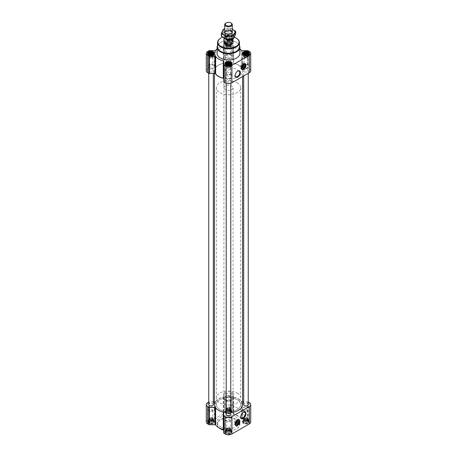 <?xml version="1.0" encoding="UTF-8"?>
<svg xmlns="http://www.w3.org/2000/svg" width="457" height="457" viewBox="0 0 457 457"><rect width="100%" height="100%" fill="white"/><g stroke="black" fill="none" stroke-linecap="round" stroke-linejoin="round"><path stroke-width="0.34" stroke-dasharray="2.29 1.71" d="M225.278 69.967A3.256 1.879 -60 0 1 224.05 69.938A3.256 1.879 -60 0 1 223.484 67.59A3.256 1.879 -60 0 1 225.278 64.734L230.299 66.031L230.802 69.07L227.238 70.675L225.278 69.967L225.278 64.734M235.161 75.422A3.256 1.879 -60 0 1 235.155 75.251A3.256 1.879 -60 0 1 237.457 71.263A3.256 1.879 -60 0 1 237.611 71.178M213.025 420.834A2.811 1.622 180 0 1 211.762 423.553A2.811 1.622 180 0 1 208.318 421.56A2.811 1.622 180 0 1 213.025 420.834M213.076 421.086L211.717 420.429L210.351 420.429L208.489 421.503L208.489 422.291L210.351 423.365L212.899 422.971L213.579 422.291L213.579 421.503L213.076 421.086L212.899 418.423L212.899 420.823M230.488 410.752A2.811 1.622 180 0 1 229.225 413.465A2.811 1.622 180 0 1 225.787 411.477A2.811 1.622 180 0 1 230.488 410.752M230.545 411.003L229.18 410.346L227.82 410.346L226.638 410.74L225.958 411.42L225.958 412.208L227.82 413.282L230.362 412.888L231.042 412.208L230.362 408.341L230.362 410.74M247.951 420.834A2.811 1.622 180 0 1 246.694 423.553A2.811 1.622 180 0 1 243.25 421.56A2.811 1.622 180 0 1 247.951 420.834M248.008 421.086L246.649 420.429L245.283 420.429L244.101 420.823L243.421 421.503L243.421 422.291L245.283 423.365L247.825 422.971L248.511 422.291L247.825 418.423L247.825 420.823M230.488 430.917A2.811 1.622 180 0 1 229.225 433.636A2.811 1.622 180 0 1 225.787 431.648A2.811 1.622 180 0 1 230.488 430.917M230.545 431.174L229.18 430.511L227.82 430.511L225.958 431.585L225.958 432.373L227.82 433.447L230.362 433.059L231.042 432.373L230.362 428.512L230.362 430.905M236.892 421.668L235.658 422.382A1.314 0.76 -60 0 1 236.48 421.086A1.314 0.76 -60 0 1 237.412 421.188M231.042 43.786L230.362 44.466L228.5 44.883L226.638 44.466L225.958 43.786L225.958 42.998L226.638 42.318L227.82 41.924L230.362 42.318L231.042 42.998L231.042 46.18L231.042 45.397L230.362 44.712L229.18 44.323L226.638 44.712L225.958 45.397L225.958 46.18L227.82 47.26L230.362 46.865L231.042 46.18M230.488 42.158A2.811 1.622 180 0 1 229.225 44.877A2.811 1.622 180 0 1 225.787 42.884A2.811 1.622 180 0 1 230.488 42.158M243.015 65.671L241.782 66.385A1.314 0.76 -60 0 1 242.604 65.088A1.314 0.76 -60 0 1 243.541 65.191M233.721 397.19A13.87 8.009 0 0 1 241.347 401.594A0.76 0.44 0 0 0 241.702 401.817A14.058 8.117 0 0 0 233.333 396.984A0.76 0.44 0 0 0 233.721 397.19L233.721 414.562A13.87 8.009 0 0 1 241.347 418.966A0.76 0.44 0 0 0 242.05 419.24L247.62 419.24A0.76 0.44 0 0 1 248.157 419.366L249.322 420.046A4.747 2.742 0 0 1 250.716 421.982M215.653 401.594A13.87 8.009 0 0 1 223.279 397.19A0.76 0.44 0 0 0 223.667 396.984A14.058 8.117 0 0 0 215.298 401.817A0.76 0.44 0 0 0 215.653 401.594L215.653 418.966A13.87 8.009 0 0 1 223.279 414.562A0.76 0.44 0 0 0 223.753 414.156L223.753 410.946A0.76 0.44 0 0 1 223.97 410.637L225.141 409.958A4.747 2.742 0 0 1 231.859 409.958L233.03 410.637A0.76 0.44 0 0 1 233.247 410.946L233.247 414.156A0.76 0.44 0 0 0 233.721 414.562M223.667 412.231A0.76 0.44 0 0 0 223.279 412.025A13.87 8.009 0 0 1 215.653 407.621A0.76 0.44 0 0 0 215.298 407.398M241.347 67.75A0.76 0.44 0 0 0 241.702 67.973A14.058 8.117 0 0 0 233.333 63.14A0.76 0.44 0 0 0 233.721 63.346A13.87 8.009 0 0 1 241.347 67.75L241.347 50.373M223.279 63.346A0.76 0.44 0 0 0 223.667 63.14A14.058 8.117 0 0 0 215.298 67.973A0.76 0.44 0 0 0 215.653 67.75A13.87 8.009 0 0 1 223.279 63.346L223.279 45.974A0.76 0.44 0 0 0 223.753 45.563L223.753 59.73A0.76 0.44 0 0 1 223.97 59.416L225.141 58.742A4.747 2.742 0 0 1 231.859 58.742L233.03 59.416A0.76 0.44 0 0 1 233.247 59.73L233.247 62.94A0.76 0.44 0 0 0 233.333 63.14A14.058 8.117 0 0 0 223.667 63.14A0.76 0.44 0 0 0 223.753 62.94M250.716 70.766A4.747 2.742 0 0 0 249.322 68.824L248.157 68.15A0.76 0.44 0 0 0 247.62 68.024L242.05 68.024A0.76 0.44 0 0 1 241.702 67.973A14.058 8.117 0 0 1 242.558 70.766A14.058 8.117 0 0 1 223.667 78.387M239.902 48.83A13.87 8.009 0 0 0 233.721 45.974L233.721 63.346M233.247 62.94L233.247 45.563A0.76 0.44 0 0 0 233.721 45.974M233.247 45.563L233.247 59.73M233.247 42.352A0.76 0.44 0 0 0 233.03 42.044L231.859 41.37A4.747 2.742 0 0 0 225.141 41.37L223.97 42.044A0.76 0.44 0 0 0 223.753 42.352L223.753 59.73M223.753 42.352L223.753 45.563M223.279 45.974A13.87 8.009 0 0 0 217.098 48.83M214.95 50.647L214.95 68.024A0.76 0.44 0 0 0 215.298 67.973A14.058 8.117 0 0 0 214.442 70.766A14.058 8.117 0 0 0 215.298 73.554M214.95 68.024L209.38 68.024A0.76 0.44 0 0 0 208.843 68.15L207.678 68.824A4.747 2.742 0 0 0 206.284 70.766M223.753 61.215L223.753 81.803M231.053 41.833A3.61 2.085 180 0 1 232.11 43.306A3.61 2.085 180 0 1 228.5 45.392A3.61 2.085 180 0 1 224.89 43.306A3.61 2.085 180 0 1 227.118 41.381A3.61 2.085 180 0 1 231.053 41.833M217.098 53.389A11.402 6.581 180 0 1 224.136 47.311A11.402 6.581 180 0 1 236.56 48.739A11.402 6.581 180 0 1 239.902 53.389M226.889 61.615A2.279 1.314 0 0 0 229.374 61.895A2.279 1.314 0 0 0 230.779 60.684A2.279 1.314 0 0 0 228.5 59.364A2.279 1.314 0 0 0 226.221 60.684A2.279 1.314 0 0 0 226.889 61.615M209.42 71.698A2.279 1.314 0 0 0 211.905 71.983A2.279 1.314 0 0 0 213.316 70.766A2.279 1.314 0 0 0 211.037 69.447A2.279 1.314 0 0 0 208.758 70.766A2.279 1.314 0 0 0 209.42 71.698M230.779 414.693A2.279 1.314 0 0 0 228.5 413.374A2.279 1.314 0 0 0 226.221 414.693M226.889 81.78A2.279 1.314 0 0 0 229.374 82.066A2.279 1.314 0 0 0 230.779 80.849A2.279 1.314 0 0 0 228.5 79.529A2.279 1.314 0 0 0 226.221 80.849A2.279 1.314 0 0 0 226.889 81.78M213.316 404.605A2.279 1.314 0 0 0 211.037 403.291A2.279 1.314 0 0 0 208.758 404.605M226.221 412.62A14.058 8.117 0 0 0 230.779 412.62M242.558 404.605A14.058 8.117 0 0 0 241.702 401.817A0.76 0.44 0 0 0 242.05 401.863L242.05 419.24M223.753 396.785L223.753 393.568A0.76 0.44 0 0 1 223.97 393.26L225.141 392.586A4.747 2.742 0 0 1 231.859 392.586L233.03 393.26A0.76 0.44 0 0 1 233.247 393.568L233.247 396.785A0.76 0.44 0 0 0 233.333 396.984A14.058 8.117 0 0 0 223.667 396.984A0.76 0.44 0 0 0 223.753 396.785L223.753 414.156M214.442 401.863L214.95 401.863A0.76 0.44 0 0 0 215.298 401.817A14.058 8.117 0 0 0 214.442 404.605M248.242 404.605A2.279 1.314 0 0 0 245.963 403.291A2.279 1.314 0 0 0 243.684 404.605M244.352 71.698A2.279 1.314 0 0 0 246.837 71.983A2.279 1.314 0 0 0 248.242 70.766A2.279 1.314 0 0 0 245.963 69.447A2.279 1.314 0 0 0 243.684 70.766A2.279 1.314 0 0 0 244.352 71.698M226.889 395.454A2.279 1.314 0 0 0 229.374 395.739A2.279 1.314 0 0 0 230.779 394.522A2.279 1.314 0 0 0 228.5 393.209A2.279 1.314 0 0 0 226.221 394.522A2.279 1.314 0 0 0 226.889 395.454M213.316 401.863L209.38 401.863A0.76 0.44 0 0 0 208.843 401.994L208.758 402.046M248.242 402.046L248.157 401.994A0.76 0.44 0 0 0 247.62 401.863L243.684 401.863M242.558 401.863L242.05 401.863M233.247 396.785L233.247 414.156M233.247 393.568L233.247 410.946M223.753 393.568L223.753 410.946M214.95 401.863L214.95 419.24A0.76 0.44 0 0 0 215.653 418.966M214.95 419.24L209.38 419.24A0.76 0.44 0 0 0 208.843 419.366L207.678 420.046A4.747 2.742 0 0 0 206.284 421.982M223.753 412.431L223.753 433.019M248.517 420.509A3.61 2.085 180 0 1 249.573 421.982A3.61 2.085 180 0 1 245.963 424.067A3.61 2.085 180 0 1 242.353 421.982A3.61 2.085 180 0 1 244.586 420.057A3.61 2.085 180 0 1 248.517 420.509M231.053 410.426A3.61 2.085 180 0 1 232.11 411.9A3.61 2.085 180 0 1 228.5 413.985A3.61 2.085 180 0 1 224.89 411.9A3.61 2.085 180 0 1 227.118 409.975A3.61 2.085 180 0 1 231.053 410.426M213.585 420.509A3.61 2.085 180 0 1 214.647 421.982A3.61 2.085 180 0 1 211.037 424.067A3.61 2.085 180 0 1 207.427 421.982A3.61 2.085 180 0 1 209.654 420.057A3.61 2.085 180 0 1 213.585 420.509M231.053 430.591A3.61 2.085 180 0 1 232.11 432.065A3.61 2.085 180 0 1 228.5 434.15A3.61 2.085 180 0 1 224.89 432.065A3.61 2.085 180 0 1 227.118 430.14A3.61 2.085 180 0 1 231.053 430.591M220.44 426.638A11.402 6.581 0 0 0 232.864 428.06A11.402 6.581 0 0 0 239.902 421.982A11.402 6.581 0 0 0 236.56 417.327A11.402 6.581 0 0 0 224.136 415.904A11.402 6.581 0 0 0 217.098 421.982A11.402 6.581 0 0 0 220.44 426.638M222.645 37.16A10.54 6.084 180 0 1 234.321 37.148M223.941 87.727A4.559 2.633 180 0 1 226.758 85.293A4.559 2.633 180 0 1 231.722 85.865A4.559 2.633 180 0 1 233.059 87.727A4.559 2.633 180 0 1 228.5 90.36A4.559 2.633 180 0 1 223.941 87.727L223.941 42.221A4.559 2.633 180 0 1 226.758 39.788A4.559 2.633 180 0 1 231.722 40.359M220.914 37.994A10.922 6.307 180 0 1 236.086 37.994M217.486 46.791A11.014 6.358 180 0 1 220.714 42.375A11.014 6.358 180 0 1 236.286 42.375L236.286 42.375A11.014 6.358 180 0 1 239.514 46.791M217.515 45.42A11.402 6.581 180 0 1 220.44 42.53A11.402 6.581 180 0 1 236.56 42.53L236.56 42.53A11.402 6.581 180 0 1 239.485 45.42M241.902 69.515A3.342 1.931 -60 0 1 241.822 69.47A3.342 1.931 -60 0 1 241.445 69.127A3.342 1.931 -60 0 1 241.822 65.608A3.342 1.931 -60 0 1 244.678 63.529A3.342 1.931 -60 0 1 245.163 63.683A3.342 1.931 -60 0 1 245.243 63.729M242.427 68.441A3.039 1.754 -60 0 1 240.908 68.596A3.039 1.754 -60 0 1 240.908 65.083A3.039 1.754 -60 0 1 243.947 63.329A3.039 1.754 -60 0 1 244.415 65.762A3.039 1.754 -60 0 1 242.427 68.441M242.319 67.31A1.314 0.76 -60 0 1 241.782 66.882L242.541 66.442M242.313 67.396A1.697 0.977 -60 0 1 241.57 67.425A1.697 0.977 -60 0 1 241.57 65.465A1.697 0.977 -60 0 1 243.267 64.488A1.697 0.977 -60 0 1 243.61 65.145M243.615 65.34A1.697 0.977 -60 0 1 242.558 67.248M241.782 66.882L241.445 66.882L241.782 66.385M243.592 65.34L243.592 65.642M242.313 67.356A1.697 0.977 -60 0 1 242.313 67.276A1.697 0.977 -60 0 1 243.507 65.202A1.697 0.977 -60 0 1 243.581 65.162L243.227 64.934L241.073 66.174L241.445 66.385M245.552 64.626A3.039 1.754 -60 0 1 243.512 69.07A3.039 1.754 -60 0 1 242.833 69.338M241.073 66.174L241.445 66.882M241.073 66.671L243.33 65.488M243.227 65.431L243.227 64.934M231.053 75.028A3.61 2.085 180 0 1 232.11 76.502A3.61 2.085 180 0 1 228.5 78.587A3.61 2.085 180 0 1 224.89 76.502A3.61 2.085 180 0 1 227.118 74.577A3.61 2.085 180 0 1 231.053 75.028M230.916 75.108A3.422 1.977 180 0 1 231.922 76.502A3.422 1.977 180 0 1 228.5 78.478A3.422 1.977 180 0 1 225.078 76.502A3.422 1.977 180 0 1 227.192 74.68A3.422 1.977 180 0 1 230.916 75.108M213.585 64.945A3.61 2.085 180 0 1 214.647 66.419A3.61 2.085 180 0 1 211.037 68.504A3.61 2.085 180 0 1 207.427 66.419A3.61 2.085 180 0 1 209.654 64.494A3.61 2.085 180 0 1 213.585 64.945M213.453 65.025A3.422 1.977 180 0 1 214.453 66.419A3.422 1.977 180 0 1 211.037 68.396A3.422 1.977 180 0 1 207.615 66.419A3.422 1.977 180 0 1 209.729 64.597A3.422 1.977 180 0 1 213.453 65.025M231.053 54.863A3.61 2.085 180 0 1 232.11 56.337A3.61 2.085 180 0 1 228.5 58.422A3.61 2.085 180 0 1 224.89 56.337A3.61 2.085 180 0 1 227.118 54.412A3.61 2.085 180 0 1 231.053 54.863M230.916 54.943A3.422 1.977 180 0 1 231.922 56.337A3.422 1.977 180 0 1 228.5 58.313A3.422 1.977 180 0 1 225.078 56.337A3.422 1.977 180 0 1 227.192 54.514A3.422 1.977 180 0 1 230.916 54.943M248.517 64.945A3.61 2.085 180 0 1 249.573 66.419A3.61 2.085 180 0 1 245.963 68.504A3.61 2.085 180 0 1 242.353 66.419A3.61 2.085 180 0 1 244.586 64.494A3.61 2.085 180 0 1 248.517 64.945M248.385 65.025A3.422 1.977 180 0 1 249.385 66.419A3.422 1.977 180 0 1 245.963 68.396A3.422 1.977 180 0 1 242.547 66.419A3.422 1.977 180 0 1 244.655 64.597A3.422 1.977 180 0 1 248.385 65.025M225.375 63.289A3.422 1.977 180 0 1 230.916 62.7A3.422 1.977 180 0 1 231.625 63.289M231.922 76.502L231.922 64.14A3.422 1.977 180 0 1 228.5 66.071A3.422 1.977 180 0 1 225.084 64.14L225.078 76.502M242.844 53.206A3.422 1.977 180 0 1 248.385 52.612A3.422 1.977 180 0 1 249.088 53.206M249.385 66.419L249.385 54.057A3.422 1.977 180 0 1 245.963 55.983A3.422 1.977 180 0 1 242.547 54.057L242.547 66.419M230.608 42.09A2.982 1.719 180 0 1 231.219 42.604A2.982 1.719 180 0 1 228.5 45.026A2.982 1.719 180 0 1 225.781 42.604A2.982 1.719 180 0 1 230.608 42.09M230.916 42.53A3.422 1.977 180 0 1 231.625 43.124A3.422 1.977 180 0 1 231.922 43.929A3.422 1.977 180 0 1 228.5 45.9A3.422 1.977 180 0 1 225.078 43.929A3.422 1.977 180 0 1 225.375 43.124A3.422 1.977 180 0 1 230.916 42.53M207.912 53.206A3.422 1.977 180 0 1 213.453 52.612A3.422 1.977 180 0 1 214.156 53.206M214.453 66.419L214.453 54.057A3.422 1.977 180 0 1 211.037 55.983A3.422 1.977 180 0 1 207.615 54.057L207.615 66.419M229.682 64.865L229.682 67.133L230.362 67.03L230.362 64.631L229.882 64.808M230.362 67.03L230.362 64.883M226.638 67.03L226.638 64.631L225.958 65.562L225.958 66.351L226.638 67.03L227.82 67.425L229.682 67.133M227.118 64.808L226.638 64.883M226.455 66.636L226.455 65.277M225.958 63.163L225.958 65.562M226.141 64.111L226.141 65.957M225.958 63.951L225.958 66.351M227.318 64.865L227.318 67.133M227.82 65.025L227.82 67.425M228.5 65.048L228.5 67.316M229.18 65.025L229.18 67.425M231.042 63.951L231.042 66.351L231.042 65.562L230.545 65.277M230.545 66.636L231.042 66.351M230.859 64.111L230.859 65.957M231.042 63.163L231.042 65.562M227.26 64.848A2.279 1.314 0 0 0 226.221 65.957A2.279 1.314 0 0 0 226.889 66.888A2.279 1.314 0 0 0 229.374 67.173A2.279 1.314 0 0 0 230.779 65.957A2.279 1.314 0 0 0 230.111 65.025A2.279 1.314 0 0 0 229.74 64.848M227.18 75.839A1.868 1.08 180 0 1 226.632 75.079A1.868 1.08 180 0 1 227.786 74.08A1.868 1.08 180 0 1 229.82 74.314A1.868 1.08 180 0 1 230.368 75.079A1.868 1.08 180 0 1 229.214 76.073A1.868 1.08 180 0 1 227.18 75.839M229.82 66.459A1.868 1.08 180 0 1 230.368 67.225A1.868 1.08 180 0 1 229.82 67.984A1.868 1.08 180 0 1 227.18 67.984A1.868 1.08 180 0 1 226.632 67.225A1.868 1.08 180 0 1 227.786 66.225A1.868 1.08 180 0 1 229.82 66.459M230.111 65.957A2.279 1.314 180 0 1 230.779 66.888A2.279 1.314 180 0 1 230.111 67.819A2.279 1.314 180 0 1 226.889 67.819A2.279 1.314 180 0 1 226.221 66.888A2.279 1.314 180 0 1 227.626 65.671A2.279 1.314 180 0 1 230.111 65.957M247.146 54.783L247.146 57.051L247.825 56.948L247.825 54.549L247.346 54.726M247.825 56.948L247.825 54.8M244.101 56.948L244.101 54.549L243.421 55.48L243.421 56.268L244.101 56.948L245.283 57.342L247.146 57.051M244.586 54.726L244.101 54.8M243.924 56.554L243.924 55.188M243.421 53.081L243.421 55.48M243.604 54.029L243.604 55.874M243.421 53.869L243.421 56.268M244.786 54.783L244.786 57.051M245.283 54.943L245.283 57.342M245.963 54.966L245.963 57.234M246.649 54.943L246.649 57.342M248.511 53.869L248.511 56.268L248.511 55.48L248.008 55.188M248.008 56.554L248.511 56.268M248.328 54.029L248.328 55.874M248.511 53.081L248.511 55.48M244.729 54.766A2.279 1.314 0 0 0 243.684 55.874A2.279 1.314 0 0 0 244.352 56.805A2.279 1.314 0 0 0 246.837 57.091A2.279 1.314 0 0 0 248.242 55.874A2.279 1.314 0 0 0 247.58 54.943A2.279 1.314 0 0 0 247.203 54.766M230.362 42.318L230.362 44.712M230.545 42.838L230.545 45.106M229.682 42.341L229.682 44.609M229.18 41.924L229.18 44.323M228.5 42.158L228.5 44.426M227.82 41.924L227.82 44.323M227.318 42.341L227.318 44.609M226.638 42.318L226.638 44.712M226.455 42.838L226.455 45.106M225.958 42.998L225.958 45.397M226.141 43.518L226.141 45.791M225.958 43.786L225.958 46.18M226.455 44.203L226.455 46.471M226.638 44.466L226.638 46.865M227.318 44.7L227.318 46.968M227.82 44.86L227.82 47.26M228.5 44.883L228.5 47.151M229.18 44.86L229.18 47.26M229.682 44.7L229.682 46.968M230.362 44.466L230.362 46.865M230.545 44.203L230.545 46.471M230.859 43.518L230.859 45.791M231.042 42.998L231.042 45.397M226.889 46.717A2.279 1.314 0 0 0 229.374 47.002A2.279 1.314 0 0 0 230.779 45.791A2.279 1.314 0 0 0 230.111 44.86A2.279 1.314 0 0 0 227.626 44.575A2.279 1.314 0 0 0 226.221 45.791A2.279 1.314 0 0 0 226.889 46.717M212.214 54.783L212.214 57.051L212.899 56.948L212.899 54.549L212.414 54.726M212.899 56.948L212.899 54.8M209.175 56.948L209.175 54.549L208.489 55.48L208.489 56.268L209.175 56.948L210.351 57.342L212.214 57.051M209.654 54.726L209.175 54.8M208.992 56.554L208.992 55.188M208.489 53.081L208.489 55.48M208.672 54.029L208.672 55.874M208.489 53.869L208.489 56.268M209.854 54.783L209.854 57.051M210.351 54.943L210.351 57.342M211.037 54.966L211.037 57.234M211.717 54.943L211.717 57.342M213.579 53.869L213.579 56.268L213.579 55.48L213.076 55.188M213.076 56.554L213.579 56.268M213.396 54.029L213.396 55.874M213.579 53.081L213.579 55.48M209.797 54.766A2.279 1.314 0 0 0 208.758 55.874A2.279 1.314 0 0 0 209.42 56.805A2.279 1.314 0 0 0 211.905 57.091A2.279 1.314 0 0 0 213.316 55.874A2.279 1.314 0 0 0 212.648 54.943A2.279 1.314 0 0 0 212.271 54.766M244.644 65.757A1.868 1.08 180 0 1 244.095 64.991A1.868 1.08 180 0 1 245.249 63.997A1.868 1.08 180 0 1 247.288 64.231A1.868 1.08 180 0 1 247.831 64.991A1.868 1.08 180 0 1 246.683 65.991A1.868 1.08 180 0 1 244.644 65.757M247.288 56.377A1.868 1.08 180 0 1 247.831 57.136A1.868 1.08 180 0 1 247.288 57.902A1.868 1.08 180 0 1 244.644 57.902A1.868 1.08 180 0 1 244.095 57.136A1.868 1.08 180 0 1 245.249 56.142A1.868 1.08 180 0 1 247.288 56.377M247.58 55.874A2.279 1.314 180 0 1 248.242 56.805A2.279 1.314 180 0 1 247.58 57.736A2.279 1.314 180 0 1 244.352 57.736A2.279 1.314 180 0 1 243.684 56.805A2.279 1.314 180 0 1 245.095 55.588A2.279 1.314 180 0 1 247.58 55.874M227.18 55.674A1.868 1.08 180 0 1 226.632 54.909A1.868 1.08 180 0 1 227.786 53.915A1.868 1.08 180 0 1 229.82 54.149A1.868 1.08 180 0 1 230.368 54.909A1.868 1.08 180 0 1 229.214 55.908A1.868 1.08 180 0 1 227.18 55.674M229.82 46.294A1.868 1.08 180 0 1 230.368 47.054A1.868 1.08 180 0 1 229.82 47.819A1.868 1.08 180 0 1 227.18 47.819A1.868 1.08 180 0 1 226.632 47.054A1.868 1.08 180 0 1 227.786 46.06A1.868 1.08 180 0 1 229.82 46.294M230.111 45.791A2.279 1.314 180 0 1 230.779 46.717A2.279 1.314 180 0 1 230.111 47.648A2.279 1.314 180 0 1 226.889 47.648A2.279 1.314 180 0 1 226.221 46.717A2.279 1.314 180 0 1 227.626 45.506A2.279 1.314 180 0 1 230.111 45.791M209.712 65.757A1.868 1.08 180 0 1 209.169 64.991A1.868 1.08 180 0 1 210.317 63.997A1.868 1.08 180 0 1 212.356 64.231A1.868 1.08 180 0 1 212.905 64.991A1.868 1.08 180 0 1 211.751 65.991A1.868 1.08 180 0 1 209.712 65.757M212.356 56.377A1.868 1.08 180 0 1 212.905 57.136A1.868 1.08 180 0 1 212.356 57.902A1.868 1.08 180 0 1 209.712 57.902A1.868 1.08 180 0 1 209.169 57.136A1.868 1.08 180 0 1 210.317 56.142A1.868 1.08 180 0 1 212.356 56.377M212.648 55.874A2.279 1.314 180 0 1 213.316 56.805A2.279 1.314 180 0 1 212.648 57.736A2.279 1.314 180 0 1 209.42 57.736A2.279 1.314 180 0 1 208.758 56.805A2.279 1.314 180 0 1 210.163 55.588A2.279 1.314 180 0 1 212.648 55.874M219.074 427.861A11.402 6.581 180 0 1 217.098 424.153A11.402 6.581 180 0 1 224.136 418.075A11.402 6.581 180 0 1 236.56 419.503A11.402 6.581 180 0 1 239.902 424.153A11.402 6.581 180 0 1 236.56 428.809A11.402 6.581 180 0 1 223.753 430.14M220.577 428.883A11.019 6.364 180 0 1 220.777 419.926A11.019 6.364 180 0 1 236.292 419.966A11.019 6.364 180 0 1 236.292 428.963A11.019 6.364 180 0 1 223.753 430.203M240.805 416.556A3.256 1.879 -60 0 1 240.799 416.384A3.256 1.879 -60 0 1 243.101 412.397A3.256 1.879 -60 0 1 243.25 412.317M231.322 410.912A3.256 1.879 -60 0 1 229.694 411.072A3.256 1.879 -60 0 1 229.694 407.313A3.256 1.879 -60 0 1 232.95 405.433A3.256 1.879 -60 0 1 233.447 408.044A3.256 1.879 -60 0 1 231.322 410.912M235.778 425.513A3.342 1.931 -60 0 1 235.698 425.467A3.342 1.931 -60 0 1 235.321 425.124A3.342 1.931 -60 0 1 235.698 421.605A3.342 1.931 -60 0 1 238.554 419.526A3.342 1.931 -60 0 1 239.04 419.675A3.342 1.931 -60 0 1 239.12 419.726M236.303 424.439A3.039 1.754 -60 0 1 234.784 424.587A3.039 1.754 -60 0 1 234.784 421.08A3.039 1.754 -60 0 1 237.823 419.326A3.039 1.754 -60 0 1 238.291 421.76A3.039 1.754 -60 0 1 236.303 424.439M236.189 423.302A1.314 0.76 -60 0 1 235.658 422.879L236.418 422.439M236.189 423.388A1.697 0.977 -60 0 1 235.446 423.416A1.697 0.977 -60 0 1 235.446 421.463A1.697 0.977 -60 0 1 237.137 420.486A1.697 0.977 -60 0 1 237.486 421.143M237.486 421.337A1.697 0.977 -60 0 1 236.435 423.245M235.658 422.879L235.321 422.879L235.658 422.382M237.463 421.337L237.469 421.64M236.189 423.353A1.697 0.977 -60 0 1 236.183 423.273A1.697 0.977 -60 0 1 237.383 421.2A1.697 0.977 -60 0 1 237.451 421.16M239.428 420.623A3.039 1.754 -60 0 1 237.389 425.067A3.039 1.754 -60 0 1 236.709 425.33M234.949 422.171L234.949 422.662L237.097 421.423L237.097 420.926L234.949 422.171L235.321 422.382M237.097 420.926L237.469 421.143M234.949 422.662L235.321 422.879M231.053 417.561A3.61 2.085 180 0 1 232.11 419.035A3.61 2.085 180 0 1 228.5 421.12A3.61 2.085 180 0 1 224.89 419.035A3.61 2.085 180 0 1 227.118 417.11A3.61 2.085 180 0 1 231.053 417.561M230.916 417.641A3.422 1.977 180 0 1 231.922 419.035A3.422 1.977 180 0 1 228.5 421.011A3.422 1.977 180 0 1 225.078 419.035A3.422 1.977 180 0 1 227.192 417.212A3.422 1.977 180 0 1 230.916 417.641M213.585 407.478A3.61 2.085 180 0 1 214.647 408.952A3.61 2.085 180 0 1 211.037 411.037A3.61 2.085 180 0 1 207.427 408.952A3.61 2.085 180 0 1 209.654 407.027A3.61 2.085 180 0 1 213.585 407.478M213.453 407.553A3.422 1.977 180 0 1 214.453 408.952A3.422 1.977 180 0 1 211.037 410.929A3.422 1.977 180 0 1 207.615 408.952A3.422 1.977 180 0 1 209.729 407.13A3.422 1.977 180 0 1 213.453 407.553M231.053 397.396A3.61 2.085 180 0 1 232.11 398.87A3.61 2.085 180 0 1 228.5 400.955A3.61 2.085 180 0 1 224.89 398.87A3.61 2.085 180 0 1 227.118 396.944A3.61 2.085 180 0 1 231.053 397.396M230.916 397.47A3.422 1.977 180 0 1 231.922 398.87A3.422 1.977 180 0 1 228.5 400.84A3.422 1.977 180 0 1 225.078 398.87A3.422 1.977 180 0 1 227.192 397.042A3.422 1.977 180 0 1 230.916 397.47M248.517 407.478A3.61 2.085 180 0 1 249.573 408.952A3.61 2.085 180 0 1 245.963 411.037A3.61 2.085 180 0 1 242.353 408.952A3.61 2.085 180 0 1 244.586 407.027A3.61 2.085 180 0 1 248.517 407.478M248.385 407.553A3.422 1.977 180 0 1 249.385 408.952A3.422 1.977 180 0 1 245.963 410.929A3.422 1.977 180 0 1 242.547 408.952A3.422 1.977 180 0 1 244.655 407.13A3.422 1.977 180 0 1 248.385 407.553M230.916 430.048A3.422 1.977 180 0 1 231.922 431.448A3.422 1.977 180 0 1 231.625 432.253A3.422 1.977 180 0 1 228.5 433.419A3.422 1.977 180 0 1 225.375 432.253A3.422 1.977 180 0 1 225.078 431.448A3.422 1.977 180 0 1 227.192 429.62A3.422 1.977 180 0 1 230.916 430.048M230.608 430.848A2.982 1.719 180 0 1 231.219 432.768A2.982 1.719 180 0 1 228.5 433.784A2.982 1.719 180 0 1 225.781 432.768A2.982 1.719 180 0 1 226.809 430.648A2.982 1.719 180 0 1 230.608 430.848M248.385 419.966A3.422 1.977 180 0 1 249.385 421.36A3.422 1.977 180 0 1 249.088 422.165A3.422 1.977 180 0 1 245.963 423.336A3.422 1.977 180 0 1 242.844 422.165A3.422 1.977 180 0 1 242.547 421.36A3.422 1.977 180 0 1 244.655 419.537A3.422 1.977 180 0 1 248.385 419.966M248.071 420.766A2.982 1.719 180 0 1 248.688 422.685A2.982 1.719 180 0 1 245.963 423.702A2.982 1.719 180 0 1 243.244 422.685A2.982 1.719 180 0 1 244.272 420.566A2.982 1.719 180 0 1 248.071 420.766M230.916 409.883A3.422 1.977 180 0 1 231.922 411.277A3.422 1.977 180 0 1 231.625 412.083A3.422 1.977 180 0 1 228.5 413.254A3.422 1.977 180 0 1 225.375 412.083A3.422 1.977 180 0 1 225.078 411.277A3.422 1.977 180 0 1 227.192 409.455A3.422 1.977 180 0 1 230.916 409.883M230.608 410.683A2.982 1.719 180 0 1 231.219 412.602A2.982 1.719 180 0 1 228.5 413.619A2.982 1.719 180 0 1 225.781 412.602A2.982 1.719 180 0 1 226.809 410.483A2.982 1.719 180 0 1 230.608 410.683M213.453 419.966A3.422 1.977 180 0 1 214.453 421.36A3.422 1.977 180 0 1 214.156 422.165A3.422 1.977 180 0 1 211.037 423.336A3.422 1.977 180 0 1 207.912 422.165A3.422 1.977 180 0 1 207.615 421.36A3.422 1.977 180 0 1 209.729 419.537A3.422 1.977 180 0 1 213.453 419.966M213.145 420.766A2.982 1.719 180 0 1 213.756 422.685A2.982 1.719 180 0 1 211.037 423.702A2.982 1.719 180 0 1 208.312 422.685A2.982 1.719 180 0 1 209.346 420.566A2.982 1.719 180 0 1 213.145 420.766M230.362 428.512L229.682 428.403L229.682 430.671M229.682 428.403L229.18 428.118L229.18 430.511M229.18 428.118L228.5 428.22L228.5 430.488M228.5 428.22L227.82 428.118L227.82 430.511M227.82 428.118L227.318 428.403L227.318 430.671M227.318 428.403L226.638 428.512L226.638 430.905M226.638 428.512L226.455 431.174M226.455 428.9L225.958 429.192L225.958 431.585M225.958 429.192L226.141 431.854M226.141 429.586L225.958 432.373M225.958 429.98L226.455 430.266L226.455 432.533M226.455 430.266L226.638 433.059M226.638 430.66L227.318 430.762L227.318 433.03M227.318 430.762L227.82 431.054L227.82 433.447M227.82 431.054L228.5 430.945L228.5 433.213M228.5 430.945L229.18 431.054L229.18 433.447M229.18 431.054L229.682 430.762L229.682 433.03M229.682 430.762L230.362 430.66L230.362 433.059M230.362 430.66L230.545 432.533M230.545 430.266L231.042 429.98L231.042 432.373M231.042 429.98L230.859 431.854M230.859 429.586L231.042 431.585M231.042 429.192L230.545 428.9M226.889 430.517A2.279 1.314 0 0 0 229.374 430.802A2.279 1.314 0 0 0 230.779 429.586A2.279 1.314 0 0 0 230.111 428.655A2.279 1.314 0 0 0 227.626 428.369A2.279 1.314 0 0 0 226.221 429.586A2.279 1.314 0 0 0 226.889 430.517M229.82 419.697A1.868 1.08 180 0 1 230.368 420.463A1.868 1.08 180 0 1 228.5 421.543A1.868 1.08 180 0 1 226.632 420.463A1.868 1.08 180 0 1 227.786 419.463A1.868 1.08 180 0 1 229.82 419.697M229.82 427.552L229.82 427.552A1.868 1.08 180 0 1 230.368 428.318A1.868 1.08 180 0 1 228.5 429.397A1.868 1.08 180 0 1 226.632 428.318A1.868 1.08 180 0 1 227.18 427.552A1.868 1.08 180 0 1 229.82 427.552L230.111 427.723A2.279 1.314 180 0 1 230.779 428.655A2.279 1.314 180 0 1 228.5 429.968A2.279 1.314 180 0 1 226.221 428.655A2.279 1.314 180 0 1 226.889 427.723A2.279 1.314 180 0 1 230.111 427.723L229.82 427.552M247.825 418.423L247.146 418.321L247.146 420.589M247.146 418.321L246.649 418.029L246.649 420.429M246.649 418.029L245.963 418.138L245.963 420.406M245.963 418.138L245.283 418.029L245.283 420.429M245.283 418.029L244.786 418.321L244.786 420.589M244.786 418.321L244.101 418.423L244.101 420.823M244.101 418.423L243.924 421.086M243.924 418.818L243.421 419.109L243.421 421.503M243.421 419.109L243.604 421.771M243.604 419.503L243.421 422.291M243.421 419.892L243.924 420.183L243.924 422.451M243.924 420.183L244.101 422.971M244.101 420.577L244.786 420.68L244.786 422.948M244.786 420.68L245.283 420.971L245.283 423.365M245.283 420.971L245.963 420.863L245.963 423.131M245.963 420.863L246.649 420.971L246.649 423.365M246.649 420.971L247.146 420.68L247.146 422.948M247.146 420.68L247.825 420.577L247.825 422.971M247.825 420.577L248.008 422.451M248.008 420.183L248.511 419.892L248.511 422.291M248.511 419.892L248.328 421.771M248.328 419.503L248.511 421.503M248.511 419.109L248.008 418.818M244.352 420.429A2.279 1.314 0 0 0 246.837 420.714A2.279 1.314 0 0 0 248.242 419.503A2.279 1.314 0 0 0 247.58 418.572A2.279 1.314 0 0 0 245.095 418.286A2.279 1.314 0 0 0 243.684 419.503A2.279 1.314 0 0 0 244.352 420.429M247.288 409.615A1.868 1.08 180 0 1 247.831 410.38A1.868 1.08 180 0 1 245.963 411.46A1.868 1.08 180 0 1 244.095 410.38A1.868 1.08 180 0 1 245.249 409.381A1.868 1.08 180 0 1 247.288 409.615M247.288 417.469L247.288 417.469A1.868 1.08 180 0 1 247.831 418.235A1.868 1.08 180 0 1 245.963 419.315A1.868 1.08 180 0 1 244.095 418.235A1.868 1.08 180 0 1 244.644 417.469A1.868 1.08 180 0 1 247.288 417.469L247.58 417.641A2.279 1.314 180 0 1 248.242 418.572A2.279 1.314 180 0 1 245.963 419.886A2.279 1.314 180 0 1 243.684 418.572A2.279 1.314 180 0 1 244.352 417.641A2.279 1.314 180 0 1 247.58 417.641L247.288 417.469M230.362 408.341L229.682 408.238L229.682 410.506M229.682 408.238L229.18 407.947L229.18 410.346M229.18 407.947L228.5 408.055L228.5 410.323M228.5 408.055L227.82 407.947L227.82 410.346M227.82 407.947L227.318 408.238L227.318 410.506M227.318 408.238L226.638 408.341L226.638 410.74M226.638 408.341L226.455 411.003M226.455 408.735L225.958 409.021L225.958 411.42M225.958 409.021L226.141 411.688M226.141 409.415L225.958 412.208M225.958 409.809L226.455 410.1L226.455 412.368M226.455 410.1L226.638 412.888M226.638 410.495L227.318 410.597L227.318 412.865M227.318 410.597L227.82 410.883L227.82 413.282M227.82 410.883L228.5 410.78L228.5 413.048M228.5 410.78L229.18 410.883L229.18 413.282M229.18 410.883L229.682 410.597L229.682 412.865M229.682 410.597L230.362 410.495L230.362 412.888M230.362 410.495L230.545 412.368M230.545 410.1L231.042 409.809L231.042 412.208M231.042 409.809L230.859 411.688M230.859 409.415L231.042 411.42M231.042 409.021L230.545 408.735M226.889 410.346A2.279 1.314 0 0 0 229.374 410.632A2.279 1.314 0 0 0 230.779 409.415A2.279 1.314 0 0 0 230.111 408.484A2.279 1.314 0 0 0 227.626 408.198A2.279 1.314 0 0 0 226.221 409.415A2.279 1.314 0 0 0 226.889 410.346M229.82 399.532A1.868 1.08 180 0 1 230.368 400.298A1.868 1.08 180 0 1 228.5 401.372A1.868 1.08 180 0 1 226.632 400.298A1.868 1.08 180 0 1 227.786 399.298A1.868 1.08 180 0 1 229.82 399.532M229.82 407.387L229.82 407.387A1.868 1.08 180 0 1 230.368 408.152A1.868 1.08 180 0 1 228.5 409.226A1.868 1.08 180 0 1 226.632 408.152A1.868 1.08 180 0 1 227.18 407.387A1.868 1.08 180 0 1 229.82 407.387L230.111 407.553A2.279 1.314 180 0 1 230.779 408.484A2.279 1.314 180 0 1 228.5 409.803A2.279 1.314 180 0 1 226.221 408.484A2.279 1.314 180 0 1 226.889 407.553A2.279 1.314 180 0 1 230.111 407.553L229.82 407.387M212.899 418.423L212.214 418.321L212.214 420.589M212.214 418.321L211.717 418.029L211.717 420.429M211.717 418.029L211.037 418.138L211.037 420.406M211.037 418.138L210.351 418.029L210.351 420.429M210.351 418.029L209.854 418.321L209.854 420.589M209.854 418.321L209.175 418.423L209.175 420.823M209.175 418.423L208.992 421.086M208.992 418.818L208.489 419.109L208.489 421.503M208.489 419.109L208.672 421.771M208.672 419.503L208.489 422.291M208.489 419.892L208.992 420.183L208.992 422.451M208.992 420.183L209.175 422.971M209.175 420.577L209.854 420.68L209.854 422.948M209.854 420.68L210.351 420.971L210.351 423.365M210.351 420.971L211.037 420.863L211.037 423.131M211.037 420.863L211.717 420.971L211.717 423.365M211.717 420.971L212.214 420.68L212.214 422.948M212.214 420.68L212.899 420.577L212.899 422.971M212.899 420.577L213.076 422.451M213.076 420.183L213.579 419.892L213.579 422.291M213.579 419.892L213.396 421.771M213.396 419.503L213.579 421.503M213.579 419.109L213.076 418.818M209.42 420.429A2.279 1.314 0 0 0 211.905 420.714A2.279 1.314 0 0 0 213.316 419.503A2.279 1.314 0 0 0 212.648 418.572A2.279 1.314 0 0 0 210.163 418.286A2.279 1.314 0 0 0 208.758 419.503A2.279 1.314 0 0 0 209.42 420.429M212.356 409.615A1.868 1.08 180 0 1 212.905 410.38A1.868 1.08 180 0 1 211.037 411.46A1.868 1.08 180 0 1 209.169 410.38A1.868 1.08 180 0 1 210.317 409.381A1.868 1.08 180 0 1 212.356 409.615M212.356 417.469L212.356 417.469A1.868 1.08 180 0 1 212.905 418.235A1.868 1.08 180 0 1 211.037 419.315A1.868 1.08 180 0 1 209.169 418.235A1.868 1.08 180 0 1 209.712 417.469A1.868 1.08 180 0 1 212.356 417.469L212.648 417.641A2.279 1.314 180 0 1 213.316 418.572A2.279 1.314 180 0 1 211.037 419.886A2.279 1.314 180 0 1 208.758 418.572A2.279 1.314 180 0 1 209.42 417.641A2.279 1.314 180 0 1 212.648 417.641L212.356 417.469M237.097 82.763A12.162 7.021 180 0 1 240.662 87.727A12.162 7.021 180 0 1 228.5 94.748A12.162 7.021 180 0 1 216.338 87.727A12.162 7.021 180 0 1 223.844 81.237A12.162 7.021 180 0 1 237.097 82.763M237.097 399.641A12.162 7.021 180 0 1 240.662 404.605A12.162 7.021 180 0 1 228.5 411.626A12.162 7.021 180 0 1 216.338 404.605A12.162 7.021 180 0 1 223.844 398.121A12.162 7.021 180 0 1 237.097 399.641A12.162 7.021 180 0 1 240.662 404.605A12.162 7.021 180 0 1 228.5 411.626A12.162 7.021 180 0 1 216.338 404.605A12.162 7.021 180 0 1 223.844 398.121A12.162 7.021 180 0 1 237.097 399.641M224.187 38.102A4.347 2.508 180 0 1 225.427 36.04A4.347 2.508 180 0 1 229.7 35.406L232.676 37.126A4.347 2.508 180 0 1 232.716 38.422M223.941 37.965A4.559 2.633 180 0 1 225.278 36.132A4.559 2.633 180 0 1 229.403 35.412L229.7 35.406M232.676 37.126L232.967 37.468A4.559 2.633 180 0 1 233.059 37.988A4.559 2.633 180 0 1 233.019 38.348M231.722 396.128A4.559 2.633 180 0 1 233.059 397.99A4.559 2.633 180 0 1 228.5 400.623A4.559 2.633 180 0 1 223.941 397.99A4.559 2.633 180 0 1 226.758 395.556A4.559 2.633 180 0 1 231.722 396.128M232.967 37.468L232.967 41.016A4.559 2.633 0 0 0 231.722 39.679A4.559 2.633 0 0 0 229.403 38.959L229.403 35.412M237.097 393.026A12.162 7.021 180 0 1 240.662 397.99A12.162 7.021 180 0 1 228.5 405.011A12.162 7.021 180 0 1 216.338 397.99A12.162 7.021 180 0 1 223.844 391.5A12.162 7.021 180 0 1 237.097 393.026M232.967 41.016L229.403 38.959M225.815 23.09A3.799 2.194 180 0 1 231.185 23.09M230.825 33.989A3.285 1.897 0 0 0 231.785 32.653A3.285 1.897 0 0 0 229.757 30.899A3.285 1.897 0 0 0 226.175 31.31A3.285 1.897 0 0 0 225.215 32.653A3.285 1.897 0 0 0 226.175 33.989A3.285 1.897 0 0 0 230.825 33.989L231.185 33.784A3.799 2.194 180 0 1 232.299 35.349A3.799 2.194 180 0 1 232.173 35.914A3.799 2.194 180 0 1 228.5 37.543A3.799 2.194 180 0 1 224.827 35.914A3.799 2.194 180 0 1 224.701 35.349A3.799 2.194 180 0 1 227.043 33.321A3.799 2.194 180 0 1 231.185 33.801A3.799 2.194 0 0 0 225.815 33.784L225.815 33.784A3.799 2.194 0 0 0 225.815 36.886A3.799 2.194 0 0 0 231.185 36.886A3.799 2.194 0 0 0 231.185 33.784L230.825 33.572A3.285 1.897 0 0 0 226.175 33.572L226.175 33.572A3.285 1.897 0 0 0 225.215 34.915A3.285 1.897 0 0 0 228.5 36.811A3.285 1.897 0 0 0 231.785 34.915A3.285 1.897 0 0 0 230.825 33.572M223.959 32.71A6.421 3.707 0 0 0 226.838 38.914A6.421 3.707 0 0 0 234.704 34.372A6.421 3.707 0 0 0 223.959 32.71M221.297 36.223L223.227 32.059L230.431 30.945L235.703 33.989M230.431 30.945L230.431 28.3L224.701 29.048M232.299 29.179L230.431 28.3M223.227 32.059L223.227 29.414M232.299 29.242A6.421 3.707 0 0 0 224.701 29.242M226.175 33.572L225.815 33.784L226.175 33.572M248.157 50.778L248.157 68.15M249.322 51.452L249.322 68.824M247.62 50.647L247.62 68.024M242.05 50.647L242.05 68.024M233.03 42.044L233.03 59.416M231.859 41.37L231.859 58.742M225.141 41.37L225.141 58.742M223.97 42.044L223.97 59.416M215.653 50.373L215.653 67.75M209.38 50.647L209.38 68.024M208.843 50.778L208.843 68.15M207.678 51.452L207.678 68.824M248.157 401.994L248.157 419.366M249.322 402.668L249.322 420.046M247.62 401.863L247.62 419.24M241.347 401.594L241.347 418.966M233.03 393.26L233.03 410.637M231.859 392.586L231.859 409.958M225.141 392.586L225.141 409.958M223.97 393.26L223.97 410.637M223.279 397.19L223.279 414.562M209.38 401.863L209.38 419.24M208.843 401.994L208.843 419.366M207.678 402.668L207.678 420.046M245.643 64.871A3.268 1.885 -60 0 1 243.347 69.161A3.268 1.885 -60 0 1 243.09 69.293M241.667 69.293A3.268 1.885 -60 0 1 241.347 68.984A3.268 1.885 -60 0 1 241.713 65.551A3.268 1.885 -60 0 1 244.506 63.512A3.268 1.885 -60 0 1 244.935 63.637M239.519 420.863A3.268 1.885 -60 0 1 237.223 425.159A3.268 1.885 -60 0 1 236.966 425.29M235.538 425.29A3.268 1.885 -60 0 1 235.224 424.981A3.268 1.885 -60 0 1 235.589 421.543A3.268 1.885 -60 0 1 238.383 419.509A3.268 1.885 -60 0 1 238.805 419.629M225.244 38.662A3.57 2.062 180 0 1 226.472 36.12A3.57 2.062 180 0 1 231.025 36.354A3.57 2.062 180 0 1 231.779 38.634M230.722 35.537A3.142 1.817 180 0 1 231.539 37.291A3.142 1.817 180 0 1 228.5 38.639A3.142 1.817 180 0 1 225.461 37.291A3.142 1.817 180 0 1 226.929 35.252A3.142 1.817 180 0 1 230.722 35.537M230.705 35.68A3.113 1.799 180 0 1 231.613 36.948A3.113 1.799 180 0 1 228.5 38.748A3.113 1.799 180 0 1 225.387 36.948A3.113 1.799 180 0 1 227.306 35.286A3.113 1.799 180 0 1 230.705 35.68M227.797 39.193A3.113 1.799 180 0 1 225.387 37.44A3.113 1.799 180 0 1 227.306 35.783A3.113 1.799 180 0 1 230.705 36.172A3.113 1.799 180 0 1 231.613 37.44A3.113 1.799 180 0 1 230.317 38.902M239.085 71.103L230.299 66.031M235.829 76.736L224.05 69.938M230.779 83.254L230.779 80.849M226.221 83.254L226.221 80.849M213.316 73.508L213.316 70.766M208.758 73.326L208.758 70.766M242.558 76.61L242.558 70.766M214.442 73.508L214.442 70.766M248.242 73.326L248.242 70.766M243.684 75.959L243.684 70.766M230.779 394.522L230.779 60.684M226.221 394.522L226.221 60.684M235.155 75.251L235.155 75.611M237.457 71.263L237.771 71.081M241.439 68.898L240.908 68.596L241.445 69.127M244.478 63.637L243.947 63.329L244.678 63.529M244.358 65.117L243.267 64.488M242.661 68.053L241.57 67.425M224.89 63.472L224.89 76.502M232.11 63.472L232.11 76.502M207.427 53.389L207.427 66.419M214.647 53.389L214.647 66.419M224.89 43.306L224.89 56.337M232.11 43.306L232.11 56.337M242.353 53.389L242.353 66.419M249.573 53.389L249.573 66.419M225.781 42.604L225.375 43.124M231.219 42.604L231.625 43.124M225.078 43.929L225.078 56.337M231.922 43.929L231.922 56.337M226.632 67.225L226.632 75.079M230.368 67.225L230.368 75.079M229.82 67.984L230.111 67.819M227.18 67.984L226.889 67.819M226.221 65.957L226.221 66.888M230.779 65.957L230.779 66.888M244.095 57.136L244.095 64.991M247.831 57.136L247.831 64.991M247.288 57.902L247.58 57.736M244.644 57.902L244.352 57.736M243.684 55.874L243.684 56.805M248.242 55.874L248.242 56.805M226.632 47.054L226.632 54.909M230.368 47.054L230.368 54.909M229.82 47.819L230.111 47.648M227.18 47.819L226.889 47.648M226.221 45.791L226.221 46.717M230.779 45.791L230.779 46.717M209.169 57.136L209.169 64.991M212.905 57.136L212.905 64.991M212.356 57.902L212.648 57.736M209.712 57.902L209.42 57.736M208.758 55.874L208.758 56.805M213.316 55.874L213.316 56.805M217.098 421.982L217.098 424.153M239.902 421.982L239.902 424.153M240.799 416.384L240.799 416.744M243.101 412.397L243.415 412.214M244.729 412.237L232.95 405.433M241.473 417.875L229.694 411.072M235.309 424.896L234.784 424.587L235.321 425.124M238.354 419.629L237.823 419.326L238.554 419.526M238.228 421.114L237.137 420.486M236.537 424.05L235.446 423.416M224.89 419.035L224.89 432.065M232.11 419.035L232.11 432.065M207.427 408.952L207.427 421.982M214.647 408.952L214.647 421.982M224.89 398.87L224.89 411.9M232.11 398.87L232.11 411.9M242.353 408.952L242.353 421.982M249.573 408.952L249.573 421.982M225.078 419.035L225.078 431.448M231.922 419.035L231.922 431.448M231.219 432.768L231.625 432.253M225.781 432.768L225.375 432.253M242.547 408.952L242.547 421.36M249.385 408.952L249.385 421.36M248.688 422.685L249.088 422.165M243.244 422.685L242.844 422.165M225.078 398.87L225.078 411.277M231.922 398.87L231.922 411.277M231.219 412.602L231.625 412.083M225.781 412.602L225.375 412.083M207.615 408.952L207.615 421.36M214.453 408.952L214.453 421.36M213.756 422.685L214.156 422.165M208.312 422.685L207.912 422.165M226.632 420.463L226.632 428.318M230.368 420.463L230.368 428.318M227.18 427.552L226.889 427.723M226.221 428.655L226.221 429.586M230.779 428.655L230.779 429.586M244.095 410.38L244.095 418.235M247.831 410.38L247.831 418.235M244.644 417.469L244.352 417.641M243.684 418.572L243.684 419.503M248.242 418.572L248.242 419.503M226.632 400.298L226.632 408.152M230.368 400.298L230.368 408.152M227.18 407.387L226.889 407.553M226.221 408.484L226.221 409.415M230.779 408.484L230.779 409.415M209.169 410.38L209.169 418.235M212.905 410.38L212.905 418.235M209.712 417.469L209.42 417.641M208.758 418.572L208.758 419.503M213.316 418.572L213.316 419.503M233.059 397.99L233.059 87.727M216.338 87.727L216.338 397.99M240.662 87.727L240.662 397.99M223.941 42.221L223.941 397.99M233.059 37.988L233.059 38.337M224.701 32.23L224.701 35.349M232.299 32.23L232.299 35.349M224.827 35.914L225.387 37.44L226.769 36.12C228.774 35.732 230.122 35.817 230.796 36.377L231.613 37.44L232.173 35.914M231.785 34.915L231.785 32.653M225.215 34.915L225.215 32.653M226.175 33.989L225.815 33.784"/><path stroke-width="0.69" d="M237.611 71.178A3.256 1.879 -60 0 1 239.085 71.103A3.256 1.879 -60 0 1 239.582 73.708A3.256 1.879 -60 0 1 237.457 76.576A3.256 1.879 -60 0 1 235.829 76.736A3.256 1.879 -60 0 1 235.161 75.422M237.412 421.188A1.314 0.76 -60 0 1 237.463 421.337L236.892 421.668M213.579 53.869L212.214 54.783L210.351 54.943L208.489 53.869L208.489 53.081L210.351 52.007L211.717 52.007L212.899 52.401L213.579 53.081L213.579 53.869M213.025 52.241A2.811 1.622 180 0 1 211.762 54.96A2.811 1.622 180 0 1 208.318 52.972A2.811 1.622 180 0 1 213.025 52.241M248.511 53.869L247.146 54.783L245.283 54.943L243.421 53.869L243.421 53.081L245.283 52.007L246.649 52.007L248.511 53.081L248.511 53.869M247.951 52.241A2.811 1.622 180 0 1 246.694 54.96A2.811 1.622 180 0 1 243.25 52.972A2.811 1.622 180 0 1 247.951 52.241M231.042 63.951L229.682 64.865L227.82 65.025L225.958 63.951L225.958 63.163L226.638 62.483L229.18 62.089L231.042 63.163L231.042 63.951M230.488 62.323A2.811 1.622 180 0 1 229.225 65.043A2.811 1.622 180 0 1 225.787 63.055A2.811 1.622 180 0 1 230.488 62.323M243.541 65.191A1.314 0.76 -60 0 1 243.592 65.34L243.015 65.671M214.442 73.508L214.442 404.605A14.058 8.117 0 0 0 215.298 407.398A14.058 8.117 0 0 0 223.667 412.231A14.058 8.117 0 0 0 226.221 412.62M215.653 73.783A0.76 0.44 0 0 0 215.298 73.554A14.058 8.117 0 0 0 223.667 78.387A0.76 0.44 0 0 0 223.279 78.181A13.87 8.009 0 0 1 215.653 73.783L215.653 56.405A0.76 0.44 0 0 0 214.95 56.131L214.95 73.508L209.38 73.508A0.76 0.44 0 0 1 208.843 73.377L207.678 72.703A4.747 2.742 0 0 1 206.284 70.766L206.284 53.389A4.747 2.742 0 0 0 207.678 55.331L208.843 56.005A0.76 0.44 0 0 0 209.38 56.131L214.95 56.131M215.653 56.405A13.87 8.009 0 0 0 223.279 60.81A0.76 0.44 0 0 1 223.753 61.215L223.753 64.426A0.76 0.44 0 0 0 223.97 64.74L225.141 65.414A4.747 2.742 0 0 0 231.859 65.414L249.322 55.331A4.747 2.742 0 0 0 250.716 53.389A4.747 2.742 0 0 0 249.322 51.452L248.157 50.778A0.76 0.44 0 0 0 247.62 50.647L242.05 50.647A0.76 0.44 0 0 1 241.347 50.373A13.87 8.009 0 0 0 239.902 48.83M217.098 48.83A13.87 8.009 0 0 0 215.653 50.373A0.76 0.44 0 0 1 214.95 50.647L209.38 50.647A0.76 0.44 0 0 0 208.843 50.778L207.678 51.452A4.747 2.742 0 0 0 206.284 53.389M215.298 73.554A0.76 0.44 0 0 0 214.95 73.508M223.753 64.426L223.753 81.803A0.76 0.44 0 0 0 223.97 82.111L225.141 82.786A4.747 2.742 0 0 0 231.859 82.786L249.322 72.703A4.747 2.742 0 0 0 250.716 70.766L250.716 53.389M243.655 69.401A3.342 1.931 -60 0 1 241.982 69.567A3.342 1.931 -60 0 1 241.982 65.705A3.342 1.931 -60 0 1 245.329 63.774A3.342 1.931 -60 0 1 245.837 66.454A3.342 1.931 -60 0 1 243.655 69.401M237.771 77.119A3.696 2.136 -60 0 1 235.155 75.611A3.696 2.136 -60 0 1 237.771 71.081A3.696 2.136 -60 0 1 240.382 72.589A3.696 2.136 -60 0 1 237.771 77.119M248.517 51.915A3.61 2.085 180 0 1 249.573 53.389A3.61 2.085 180 0 1 245.963 55.474A3.61 2.085 180 0 1 242.353 53.389A3.61 2.085 180 0 1 244.586 51.464A3.61 2.085 180 0 1 248.517 51.915M213.585 51.915A3.61 2.085 180 0 1 214.647 53.389A3.61 2.085 180 0 1 211.037 55.474A3.61 2.085 180 0 1 207.427 53.389A3.61 2.085 180 0 1 209.654 51.464A3.61 2.085 180 0 1 213.585 51.915M231.053 61.998A3.61 2.085 180 0 1 232.11 63.472A3.61 2.085 180 0 1 228.5 65.557A3.61 2.085 180 0 1 224.89 63.472A3.61 2.085 180 0 1 227.118 61.546A3.61 2.085 180 0 1 231.053 61.998M239.485 45.42A11.402 6.581 180 0 1 239.902 47.185L239.902 53.389A11.402 6.581 180 0 1 228.5 59.97A11.402 6.581 180 0 1 217.098 53.389L217.098 47.185A11.402 6.581 180 0 1 217.515 45.42M226.221 83.254L226.221 414.693A2.279 1.314 0 0 0 226.889 415.624A2.279 1.314 0 0 0 229.374 415.91A2.279 1.314 0 0 0 230.779 414.693L230.779 83.254M208.758 73.326L208.758 404.605A2.279 1.314 0 0 0 209.42 405.536A2.279 1.314 0 0 0 211.905 405.822A2.279 1.314 0 0 0 213.316 404.605L213.316 73.508M230.779 412.62A14.058 8.117 0 0 0 242.558 404.605L242.558 76.61M243.684 75.959L243.684 404.605A2.279 1.314 0 0 0 244.352 405.536A2.279 1.314 0 0 0 246.837 405.822A2.279 1.314 0 0 0 248.242 404.605L248.242 73.326M215.298 407.398A0.76 0.44 0 0 0 214.95 407.353L214.95 424.724L209.38 424.724A0.76 0.44 0 0 1 208.843 424.599L207.678 423.919A4.747 2.742 0 0 1 206.284 421.982L206.284 404.605A4.747 2.742 0 0 0 207.678 406.547L208.843 407.221A0.76 0.44 0 0 0 209.38 407.353L214.95 407.353M214.442 401.863L213.316 401.863M208.758 402.046L207.678 402.668A4.747 2.742 0 0 0 206.284 404.605M223.667 412.231A0.76 0.44 0 0 1 223.753 412.431L223.753 415.647A0.76 0.44 0 0 0 223.97 415.956L225.141 416.63A4.747 2.742 0 0 0 231.859 416.63L249.322 406.547A4.747 2.742 0 0 0 250.716 404.605A4.747 2.742 0 0 0 249.322 402.668L248.242 402.046M243.684 401.863L242.558 401.863M215.653 407.901L215.653 424.999A0.76 0.44 0 0 0 214.95 424.724M215.653 424.999A13.87 8.009 0 0 0 223.279 429.403A0.76 0.44 0 0 1 223.753 429.809M223.753 415.647L223.753 433.019A0.76 0.44 0 0 0 223.97 433.327L225.141 434.007A4.747 2.742 0 0 0 231.859 434.007L249.322 423.919A4.747 2.742 0 0 0 250.716 421.982L250.716 404.605M237.526 425.393A3.342 1.931 -60 0 1 235.858 425.558A3.342 1.931 -60 0 1 235.858 421.697A3.342 1.931 -60 0 1 239.2 419.772A3.342 1.931 -60 0 1 239.714 422.451A3.342 1.931 -60 0 1 237.526 425.393M243.415 418.252A3.696 2.136 -60 0 1 240.799 416.744A3.696 2.136 -60 0 1 243.415 412.214A3.696 2.136 -60 0 1 246.026 413.728A3.696 2.136 -60 0 1 243.415 418.252M234.321 37.148A10.54 6.084 180 0 1 235.955 37.92L235.955 37.92A10.54 6.084 180 0 1 235.955 46.523A10.54 6.084 180 0 1 221.045 46.523A10.54 6.084 180 0 1 221.045 37.92A10.54 6.084 180 0 1 222.645 37.16M231.722 40.359A4.559 2.633 180 0 1 233.059 42.221A4.559 2.633 180 0 1 228.5 44.855A4.559 2.633 180 0 1 223.941 42.221L223.941 37.988A4.559 2.633 180 0 1 223.941 37.965M236.086 37.994A10.922 6.307 180 0 1 236.223 38.074L236.223 38.074A10.922 6.307 180 0 1 239.417 42.455A10.922 6.307 180 0 1 228.5 48.836A10.922 6.307 180 0 1 217.583 42.455A10.922 6.307 180 0 1 220.777 38.074A10.922 6.307 180 0 1 220.914 37.994M239.417 42.455L239.514 46.791A11.014 6.358 180 0 1 228.5 53.229A11.014 6.358 180 0 1 217.486 46.791L217.583 42.455M239.902 47.185A11.402 6.581 180 0 1 228.5 53.766A11.402 6.581 180 0 1 217.098 47.185M245.243 63.729A3.342 1.931 -60 0 1 245.655 66.431A3.342 1.931 -60 0 1 243.495 69.304A3.342 1.931 -60 0 1 241.902 69.515M242.541 66.442L243.592 65.837A1.314 0.76 -60 0 1 242.69 67.185L242.69 67.185A1.314 0.76 -60 0 1 242.319 67.31M242.313 67.356A1.697 0.977 -60 0 0 242.661 68.053A1.697 0.977 -60 0 0 243.507 67.967A1.697 0.977 -60 0 0 244.615 66.476A1.697 0.977 -60 0 0 244.358 65.117A1.697 0.977 -60 0 0 243.581 65.162L243.592 65.837M243.655 68.219A1.902 1.097 -60 0 1 242.313 67.447A1.902 1.097 -60 0 1 243.655 65.117A1.902 1.097 -60 0 1 244.998 65.894A1.902 1.097 -60 0 1 243.655 68.219M243.655 69.058A2.925 1.691 -60 0 1 242.918 69.327A2.925 1.691 -60 0 1 242.193 65.825A2.925 1.691 -60 0 1 245.586 64.7A2.925 1.691 -60 0 1 243.655 69.058M242.833 69.338A3.039 1.754 -60 0 1 242.747 69.35A3.039 1.754 -60 0 1 241.993 69.224A3.039 1.754 -60 0 1 241.993 65.711A3.039 1.754 -60 0 1 245.032 63.957A3.039 1.754 -60 0 1 245.523 64.546A3.039 1.754 -60 0 1 245.552 64.626M230.608 62.255A2.982 1.719 180 0 1 231.219 62.769A2.982 1.719 180 0 1 228.5 65.197A2.982 1.719 180 0 1 225.781 62.769A2.982 1.719 180 0 1 230.608 62.255M231.219 62.769L231.625 63.289A3.422 1.977 180 0 1 231.922 64.094A3.422 1.977 180 0 1 231.916 64.14L231.922 64.094M225.078 64.094L225.078 64.14A3.422 1.977 180 0 1 225.078 64.094A3.422 1.977 180 0 1 225.375 63.289L225.781 62.769M248.071 52.172A2.982 1.719 180 0 1 248.688 52.686A2.982 1.719 180 0 1 245.963 55.108A2.982 1.719 180 0 1 243.244 52.686A2.982 1.719 180 0 1 248.071 52.172M248.688 52.686L249.088 53.206A3.422 1.977 180 0 1 249.385 54.012A3.422 1.977 180 0 1 249.385 54.057L249.385 54.012M242.547 54.012L242.547 54.057A3.422 1.977 180 0 1 242.547 54.012A3.422 1.977 180 0 1 242.844 53.206L243.244 52.686M213.145 52.172A2.982 1.719 180 0 1 213.756 52.686A2.982 1.719 180 0 1 211.037 55.108A2.982 1.719 180 0 1 208.312 52.686A2.982 1.719 180 0 1 213.145 52.172M213.756 52.686L214.156 53.206A3.422 1.977 180 0 1 214.453 54.012A3.422 1.977 180 0 1 214.453 54.057L214.453 54.012M207.615 54.012L207.615 54.057A3.422 1.977 180 0 1 207.615 54.012A3.422 1.977 180 0 1 207.912 53.206L208.312 52.686M230.362 62.483L230.362 64.631M230.545 63.003L230.545 64.368M229.682 62.506L229.682 64.774L227.82 64.488L227.118 64.808M229.18 62.089L229.18 64.488M228.5 62.323L228.5 64.591M227.82 62.089L227.82 64.488M227.318 62.506L227.318 64.774M226.638 62.483L226.638 64.631M226.455 63.003L226.455 64.368M226.141 63.689L226.141 64.111M230.859 63.689L230.859 64.111M229.74 64.848A2.279 1.314 0 0 0 227.26 64.848M247.825 52.401L247.825 54.549M248.008 52.921L248.008 54.286M247.146 52.424L247.146 54.691L245.283 54.406L244.586 54.726M246.649 52.007L246.649 54.406M245.963 52.241L245.963 54.509M245.283 52.007L245.283 54.406M244.786 52.424L244.786 54.691M244.101 52.401L244.101 54.549M243.924 52.921L243.924 54.286M243.604 53.6L243.604 54.029M248.328 53.6L248.328 54.029M247.203 54.766A2.279 1.314 0 0 0 244.729 54.766M212.899 52.401L212.899 54.549M213.076 52.921L213.076 54.286M212.214 52.424L212.214 54.691L210.351 54.406L209.654 54.726M211.717 52.007L211.717 54.406M211.037 52.241L211.037 54.509M210.351 52.007L210.351 54.406M209.854 52.424L209.854 54.691M209.175 52.401L209.175 54.549M208.992 52.921L208.992 54.286M208.672 53.6L208.672 54.029M213.396 53.6L213.396 54.029M212.271 54.766A2.279 1.314 0 0 0 209.797 54.766M223.753 430.14A11.402 6.581 180 0 1 220.44 428.809A11.402 6.581 180 0 1 219.074 427.861M223.753 430.203A11.019 6.364 180 0 1 220.708 428.963A11.019 6.364 180 0 1 220.577 428.883M243.25 412.317A3.256 1.879 -60 0 1 244.729 412.237A3.256 1.879 -60 0 1 245.226 414.842A3.256 1.879 -60 0 1 243.101 417.709A3.256 1.879 -60 0 1 241.473 417.875A3.256 1.879 -60 0 1 240.805 416.556M239.12 419.726A3.342 1.931 -60 0 1 239.531 422.428A3.342 1.931 -60 0 1 237.366 425.301A3.342 1.931 -60 0 1 235.778 425.513M236.418 422.439L237.463 421.834A1.314 0.76 -60 0 1 236.56 423.182L236.56 423.182A1.314 0.76 -60 0 1 236.189 423.302M237.469 421.143L237.463 421.834M237.451 421.16A1.697 0.977 -60 0 1 238.228 421.114A1.697 0.977 -60 0 1 238.491 422.474A1.697 0.977 -60 0 1 237.383 423.965A1.697 0.977 -60 0 1 236.537 424.05A1.697 0.977 -60 0 1 236.189 423.353M237.526 424.216A1.902 1.097 -60 0 1 236.183 423.439A1.902 1.097 -60 0 1 237.526 421.114A1.902 1.097 -60 0 1 238.874 421.891A1.902 1.097 -60 0 1 237.526 424.216M237.526 425.056A2.925 1.691 -60 0 1 236.789 425.324A2.925 1.691 -60 0 1 236.063 421.822A2.925 1.691 -60 0 1 239.462 420.697A2.925 1.691 -60 0 1 237.526 425.056M236.709 425.33A3.039 1.754 -60 0 1 236.623 425.347A3.039 1.754 -60 0 1 235.869 425.216A3.039 1.754 -60 0 1 235.869 421.708A3.039 1.754 -60 0 1 238.908 419.954A3.039 1.754 -60 0 1 239.394 420.537A3.039 1.754 -60 0 1 239.428 420.623M232.716 38.422A4.347 2.508 180 0 1 227.3 40.227L224.324 38.508A4.347 2.508 180 0 1 224.187 38.102M224.324 38.508L224.033 38.514A4.559 2.633 180 0 1 223.941 37.988M233.019 38.348A4.559 2.633 180 0 1 227.597 40.57L227.3 40.227M227.597 40.57L227.597 44.118L224.033 42.061A4.559 2.633 0 0 0 227.597 44.118M224.033 38.514L224.033 42.061M231.185 23.09L230.774 22.85A3.216 1.857 180 0 1 230.774 25.478A3.216 1.857 180 0 1 226.226 25.478A3.216 1.857 180 0 1 226.226 22.85A3.216 1.857 180 0 1 230.774 22.85L231.185 23.09A3.799 2.194 180 0 1 232.299 24.638A3.799 2.194 180 0 1 228.5 26.832A3.799 2.194 180 0 1 224.701 24.638A3.799 2.194 180 0 1 225.815 23.09L226.226 22.85M235.703 31.344L235.703 33.989L233.773 38.154L226.569 39.268L221.297 36.223L221.297 33.572L226.569 36.617L233.773 35.503L235.703 31.344L232.299 29.179M224.701 29.048L223.227 29.414L221.297 33.572M226.569 39.268L226.569 36.617M233.773 38.154L233.773 35.503M225.815 30.676A3.799 2.194 0 0 0 225.815 33.784A3.799 2.194 0 0 0 231.185 33.784A3.799 2.194 0 0 0 231.185 30.676A3.799 2.194 0 0 0 225.815 30.676M224.701 29.242A6.421 3.707 0 0 0 223.959 29.608A6.421 3.707 0 0 0 224.193 34.983A6.421 3.707 0 0 0 233.476 34.572A6.421 3.707 0 0 0 232.299 29.242M207.678 55.331L207.678 72.703M208.843 56.005L208.843 73.377M209.38 56.131L209.38 73.508M223.279 60.81L223.279 78.181M223.97 64.74L223.97 82.111M225.141 65.414L225.141 82.786M231.859 65.414L231.859 82.786M249.322 55.331L249.322 72.703M207.678 406.547L207.678 423.919M208.843 407.221L208.843 424.599M209.38 407.353L209.38 424.724M223.279 412.145L223.279 429.403M223.97 415.956L223.97 433.327M225.141 416.63L225.141 434.007M231.859 416.63L231.859 434.007M249.322 406.547L249.322 423.919M243.09 69.293A3.268 1.885 -60 0 1 241.667 69.293M244.935 63.637A3.268 1.885 -60 0 1 245.643 64.871M236.966 425.29A3.268 1.885 -60 0 1 235.538 425.29M238.805 419.629A3.268 1.885 -60 0 1 239.519 420.863M231.779 38.634A3.57 2.062 180 0 1 228.529 39.879A3.57 2.062 180 0 1 225.244 38.662M230.317 38.902A3.113 1.799 180 0 1 227.797 39.193M245.032 63.957L244.478 63.637M241.993 69.224L241.439 68.898M238.908 419.954L238.354 419.629M235.869 425.216L235.309 424.896M233.059 38.337L233.059 42.221M224.701 24.638L224.701 32.23M232.299 24.638L232.299 32.23"/></g></svg>
